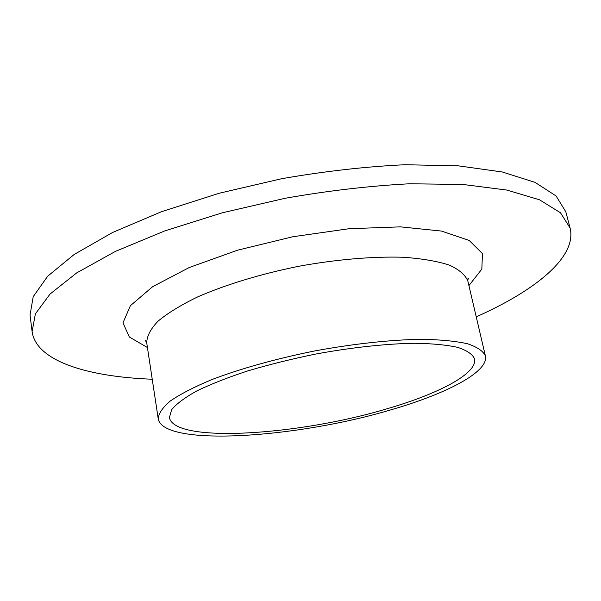 <?xml version="1.0" encoding="UTF-8"?>
<svg xmlns="http://www.w3.org/2000/svg" width="601" height="601" viewBox="0 0 601 601"><rect width="100%" height="100%" fill="white"/><g stroke="black" fill="none" stroke-linecap="round" stroke-linejoin="round"><path stroke-width="0.9" d="M152.233 379.231C88.182 376.827 36.225 361.366 32.101 331.587L30.05 314.999L33.22 296.639L47.719 276.182L74.224 254.433L112.627 232.467L161.737 211.605L219.2 193.252L281.629 178.722C324.465 171.247 365.641 166.582 405.157 164.727L458.503 165.861L502.316 171.991L535.01 182.343L556.068 195.956L565.826 211.822L570.086 227.989C577.313 257.168 534.815 290.816 476.24 316.832M32.101 331.587L35.376 313.88L50.026 294.047L76.748 272.869L115.415 251.391L164.832 230.882L222.625 212.724L285.385 198.225C328.431 190.682 369.788 185.867 409.446 183.778L462.943 184.462L506.823 190.051L539.503 199.795L560.47 212.762L570.086 227.989M390.402 409.972C296.571 438.031 163.66 447.091 158.251 418.957C158.469 413.616 162.503 407.621 170.361 400.965C180.488 394.038 194.303 386.916 211.792 379.607C240.34 368.721 276.385 358.624 314.789 350.931C353.313 343.817 390.522 339.798 421.083 339.302C440.03 339.595 455.498 341.083 467.48 343.749C477.247 347.01 483.219 351.074 485.398 355.957C489.041 371.891 446.017 394.001 390.402 409.972M386.39 408.958C298.449 435.349 174.14 443.651 169.414 417.537L171.638 409.709C176.416 403.864 184.815 397.599 196.835 390.92C210.876 384.129 227.869 377.451 247.807 370.9C269.075 364.589 291.605 358.992 315.405 354.117C351.239 347.491 385.88 343.742 414.374 343.269C432.066 343.524 446.513 344.891 457.729 347.378C466.879 350.413 472.476 354.214 474.512 358.782C477.885 373.476 438.264 394.016 386.39 408.958M147.425 347.506L129.32 337.003L122.98 322.835L130.417 305.661L152.684 286.669L189.255 267.513L237.508 250.204L292.807 236.749L349.143 228.711L400.379 226.855L441.442 231.062L469.171 240.43L482.453 253.607L481.829 269.12L468.923 285.595M485.398 355.957L467.894 281.2C465.422 275.01 459.239 269.654 449.353 265.109C437.303 261.187 421.879 258.565 403.083 257.251C372.845 256.327 336.229 259.437 298.502 266.326C260.909 273.943 225.758 284.649 198.03 296.736C181.059 304.94 167.717 313.098 157.988 321.219C150.49 329.108 146.742 336.38 146.749 343.043C146.216 341.18 145.743 340.376 145.329 340.639L146.554 342.209M158.251 418.957L146.749 343.043M467.894 281.2C467.691 279.27 467.833 278.353 468.314 278.443L467.758 280.351"/></g></svg>
